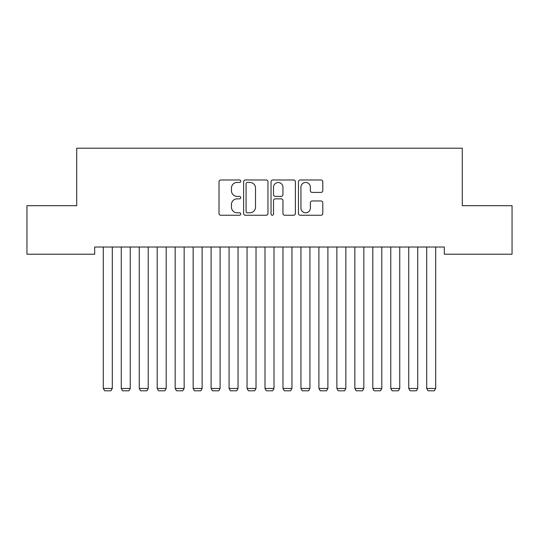 <?xml version="1.0" encoding="UTF-8"?>
<svg xmlns="http://www.w3.org/2000/svg" width="539" height="539" viewBox="0 0 539 539"><rect width="100%" height="100%" fill="white"/><g stroke="black" fill="none" stroke-linecap="round" stroke-linejoin="round"><path stroke-width="0.81" d="M240.751 181.212A1.233 1.233 0 0 0 239.518 179.979L220.781 179.979A1.765 1.765 0 0 0 219.016 181.744L219.016 213.484A1.765 1.765 0 0 0 220.781 215.25L239.518 215.25A1.233 1.233 0 0 0 240.751 214.017A1.233 1.233 0 0 0 239.518 212.784L237.093 212.784A5.646 5.646 0 0 1 231.453 207.138L231.453 204.49A5.646 5.646 0 0 1 237.093 198.851L239.518 198.851A1.233 1.233 0 0 0 240.751 197.618A1.233 1.233 0 0 0 239.518 196.378L237.093 196.378A5.646 5.646 0 0 1 231.453 190.739L231.453 188.091A5.646 5.646 0 0 1 237.093 182.452L239.518 182.452A1.233 1.233 0 0 0 240.751 181.212M321.042 192.416A1.765 1.765 0 0 0 322.8 190.651L322.8 181.744A1.765 1.765 0 0 0 321.042 179.979L300.23 179.979A1.765 1.765 0 0 0 298.465 181.744L298.465 213.484A1.765 1.765 0 0 0 300.23 215.25L321.042 215.25A1.765 1.765 0 0 0 322.8 213.484L322.8 202.731A1.765 1.765 0 0 0 321.042 200.966L312.135 200.966A1.765 1.765 0 0 0 310.37 202.731L310.37 208.067A4.716 4.716 0 0 1 305.653 212.784A4.716 4.716 0 0 1 300.937 208.067L300.937 187.168A4.716 4.716 0 0 1 305.653 182.452A4.716 4.716 0 0 1 310.37 187.168L310.37 190.651A1.765 1.765 0 0 0 312.135 192.416L321.042 192.416M444.318 247.024L94.682 247.024L94.682 254.213L26.95 254.213L26.95 205.703L76.72 205.703L76.72 148.205L462.28 148.205L462.28 205.703L512.05 205.703L512.05 254.213L444.318 254.213L444.318 247.024M267.957 181.744A1.765 1.765 0 0 0 266.192 179.979L245.386 179.979A1.765 1.765 0 0 0 243.621 181.744L243.621 213.484A1.765 1.765 0 0 0 245.386 215.25L266.192 215.25A1.765 1.765 0 0 0 267.957 213.484L267.957 181.744M272.808 179.979L293.614 179.979A1.765 1.765 0 0 1 295.379 181.744L295.379 213.484A1.765 1.765 0 0 1 293.614 215.25L284.713 215.25A1.765 1.765 0 0 1 282.948 213.484L282.948 200.616A1.765 1.765 0 0 0 281.183 198.851L275.274 198.851A1.765 1.765 0 0 0 273.509 200.616L273.509 214.017A1.233 1.233 0 0 1 272.276 215.25A1.233 1.233 0 0 1 271.043 214.017L271.043 181.744A1.765 1.765 0 0 1 272.808 179.979M247.32 182.452A1.233 1.233 0 0 0 246.087 183.684L246.087 211.551A1.233 1.233 0 0 0 247.32 212.784L249.88 212.784A5.646 5.646 0 0 0 255.526 207.138L255.526 188.091A5.646 5.646 0 0 0 249.88 182.452L247.32 182.452M282.948 187.255A4.716 4.716 0 0 0 278.232 182.539A4.716 4.716 0 0 0 273.509 187.255L273.509 194.619A1.765 1.765 0 0 0 275.274 196.378L281.183 196.378A1.765 1.765 0 0 0 282.948 194.619L282.948 187.255M112.294 247.024L112.294 388.457L103.306 388.457L103.306 247.024M112.294 388.457L110.946 390.795L104.654 390.795L103.306 388.457M130.256 247.024L130.256 388.457L121.275 388.457L121.275 247.024M130.256 388.457L128.909 390.795L122.622 390.795L121.275 388.457M148.225 247.024L148.225 388.457L139.244 388.457L139.244 247.024M148.225 388.457L146.877 390.795L140.591 390.795L139.244 388.457M166.194 247.024L166.194 388.457L157.206 388.457L157.206 247.024M166.194 388.457L164.846 390.795L158.554 390.795L157.206 388.457M184.156 247.024L184.156 388.457L175.175 388.457L175.175 247.024M184.156 388.457L182.809 390.795L176.522 390.795L175.175 388.457M202.125 247.024L202.125 388.457L193.144 388.457L193.144 247.024M202.125 388.457L200.777 390.795L194.491 390.795L193.144 388.457M220.094 247.024L220.094 388.457L211.106 388.457L211.106 247.024M220.094 388.457L218.746 390.795L212.454 390.795L211.106 388.457M238.056 247.024L238.056 388.457L229.075 388.457L229.075 247.024M238.056 388.457L236.709 390.795L230.422 390.795L229.075 388.457M256.025 247.024L256.025 388.457L247.044 388.457L247.044 247.024M256.025 388.457L254.677 390.795L248.391 390.795L247.044 388.457M273.994 247.024L273.994 388.457L265.006 388.457L265.006 247.024M273.994 388.457L272.646 390.795L266.354 390.795L265.006 388.457M291.956 247.024L291.956 388.457L282.975 388.457L282.975 247.024M291.956 388.457L290.609 390.795L284.322 390.795L282.975 388.457M309.925 247.024L309.925 388.457L300.944 388.457L300.944 247.024M309.925 388.457L308.577 390.795L302.291 390.795L300.944 388.457M327.894 247.024L327.894 388.457L318.906 388.457L318.906 247.024M327.894 388.457L326.546 390.795L320.254 390.795L318.906 388.457M345.856 247.024L345.856 388.457L336.875 388.457L336.875 247.024M345.856 388.457L344.509 390.795L338.222 390.795L336.875 388.457M363.825 247.024L363.825 388.457L354.844 388.457L354.844 247.024M363.825 388.457L362.477 390.795L356.191 390.795L354.844 388.457M381.794 247.024L381.794 388.457L372.806 388.457L372.806 247.024M381.794 388.457L380.446 390.795L374.154 390.795L372.806 388.457M399.756 247.024L399.756 388.457L390.775 388.457L390.775 247.024M399.756 388.457L398.409 390.795L392.123 390.795L390.775 388.457M417.725 247.024L417.725 388.457L408.744 388.457L408.744 247.024M417.725 388.457L416.377 390.795L410.091 390.795L408.744 388.457M435.694 247.024L435.694 388.457L426.706 388.457L426.706 247.024M435.694 388.457L434.346 390.795L428.054 390.795L426.706 388.457"/></g></svg>
